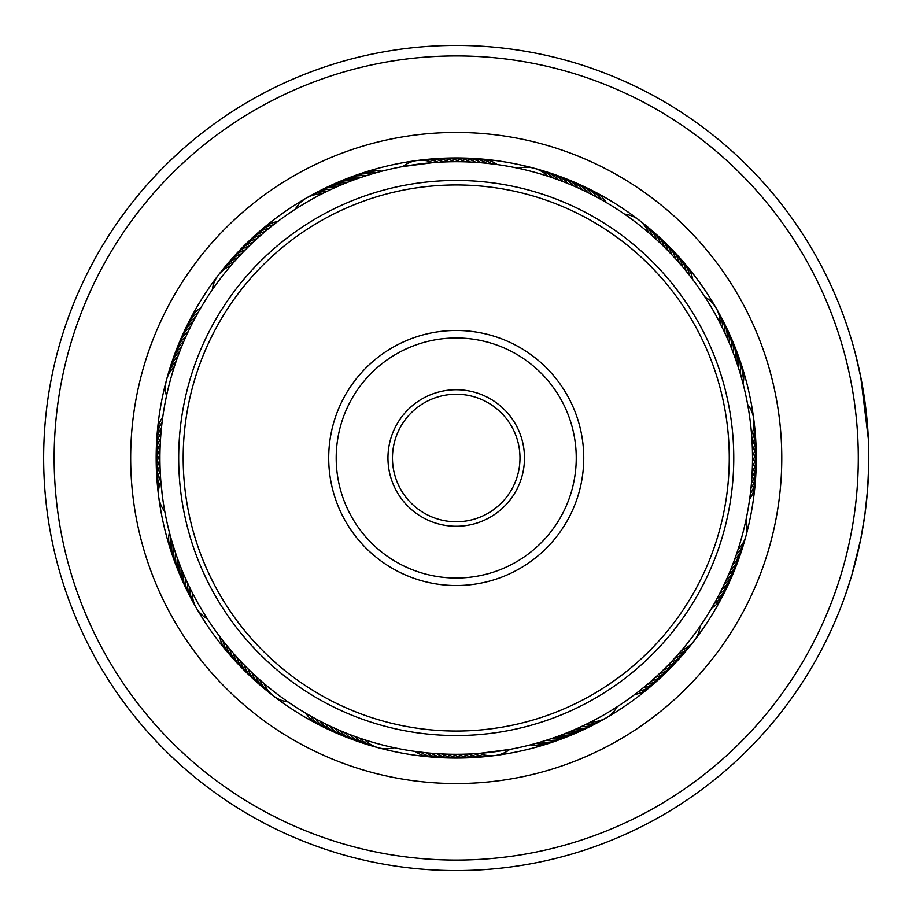 <?xml version="1.0" encoding="UTF-8"?>
<svg xmlns="http://www.w3.org/2000/svg" width="916" height="916" viewBox="0 0 916 916"><rect width="100%" height="100%" fill="white"/><g stroke="black" fill="none" stroke-linecap="round" stroke-linejoin="round"><path stroke-width="1.37" d="M473.183 56.288A402.067 402.067 0 0 0 54.513 441.043A402.067 402.067 0 0 0 439.268 859.712A402.067 402.067 0 0 0 857.937 474.957A402.067 402.067 0 0 0 473.183 56.288M438.833 870.2A412.566 412.566 0 0 1 44.025 440.607A412.566 412.566 0 0 1 473.618 45.8A412.566 412.566 0 0 1 868.425 475.393A412.566 412.566 0 0 1 438.833 870.2M469.954 132.74A325.558 325.558 0 0 1 781.485 471.729A325.558 325.558 0 0 1 442.497 783.26A325.558 325.558 0 0 1 130.965 444.271A325.558 325.558 0 0 1 469.954 132.74M443.573 757.784A300.047 300.047 0 0 0 756.009 470.652A300.047 300.047 0 0 0 468.877 158.216A300.047 300.047 0 0 0 156.441 445.348A300.047 300.047 0 0 0 443.573 757.784M868.414 475.587L868.734 464.881L867.555 489.877L864.864 514.769L860.903 538.276L855.578 561.577M860.353 541.024L860.193 541.791M859.048 547.161L857.571 553.562M854.903 564.141L854.136 566.993M853.277 570.084L851.617 575.786M851.617 575.809L860.582 539.879M864.864 514.769L865.059 513.338M864.555 399.055L862.987 389.002M861.853 382.659L861.166 379.018M868.139 434.825L868.391 439.783M868.368 439.268L860.731 376.82L855.315 353.381L861.063 378.526M861.819 382.464L862.643 387.044M863.467 391.956L863.673 393.204M851.445 576.37L845.903 593.511M845.468 594.759L850.953 578.007M851.33 576.748L852.51 572.775M201.6 306.471L200.799 307.833A30.01 30.01 -84.9 0 0 188.948 321.882M198.898 311.108L198.119 312.493A30.01 30.01 -85.9 0 0 186.532 326.749M196.276 315.802L195.52 317.199A30.01 30.01 -86.9 0 0 184.196 331.661M193.734 320.543L193.013 321.951A30.01 30.01 92 0 0 181.941 336.619M191.284 325.329L190.585 326.749A30.01 30.01 91 0 0 179.788 341.622M188.925 330.161L188.249 331.592A30.01 30.01 89.9 0 0 177.727 346.649M186.646 335.027L185.994 336.47A30.01 30.01 -91.1 0 0 175.746 351.721M184.459 339.939L183.841 341.393A30.01 30.01 87.9 0 0 173.868 356.828M182.364 344.885L181.769 346.351A30.01 30.01 86.8 0 0 172.071 361.969M180.36 349.878L179.788 351.355A30.01 30.01 85.8 0 0 170.376 367.144M177.223 358.236L177.899 356.381A30.01 30.01 -95.3 0 0 168.784 372.343M176.616 359.954L176.101 361.454A30.01 30.01 -96.3 0 0 167.273 377.564M166.449 380.174A30.01 30.01 0 0 0 166.506 395.93L167.01 393.605M174.887 365.049L174.395 366.549A30.01 30.01 0 0 0 166.449 380.151M271.903 226.012L277.708 221.512A30.01 30.01 -62.4 0 0 261.392 229.962M267.724 229.389L269.247 228.141A30.01 30.01 -64.4 0 0 253.24 237.175M266.327 230.557L265.113 231.576A30.01 30.01 114.5 0 0 249.266 240.897M259.56 236.385L261.037 235.08A30.01 30.01 113.5 0 0 247.24 242.706M258.197 237.599L257.018 238.664A30.01 30.01 112.4 0 0 241.538 248.545M254.224 241.229L253.068 242.305A30.01 30.01 -68.6 0 0 237.771 252.484M250.331 244.927L249.198 246.026A30.01 30.01 110.4 0 0 234.072 256.48M244.011 251.224L245.385 249.816A30.01 30.01 109.3 0 0 230.454 260.545M242.74 252.541L241.641 253.686A30.01 30.01 108.3 0 0 226.905 264.667M236.649 259.056L237.965 257.614A30.01 30.01 -72.8 0 0 223.435 268.857M233.076 263.075L234.37 261.598A30.01 30.01 -73.8 0 0 220.046 273.117M231.874 264.461L230.843 265.663A30.01 30.01 0 0 0 212.306 289.777L213.668 287.83M369.56 174.658L371.438 174.086A30.01 30.01 -41.9 0 0 353.198 176.307M345.538 179.112A30.01 30.01 136 0 1 361.202 177.349L366.308 175.677A30.01 30.01 137 0 0 348.103 178.231M354.274 179.788L356.118 179.124A30.01 30.01 134.9 0 0 338.027 182.33M349.248 181.689L351.08 180.99A30.01 30.01 -46.1 0 0 333.046 184.528M344.244 183.681L346.065 182.937A30.01 30.01 132.9 0 0 328.1 186.807M339.286 185.753L341.095 184.986A30.01 30.01 131.8 0 0 323.211 189.177M332.703 188.673L331.271 189.337A30.01 30.01 -50.3 0 0 313.535 194.181M327.836 190.963L326.417 191.65A30.01 30.01 -51.3 0 0 308.772 196.803M306.345 198.062A30.01 30.01 0 0 0 295.25 209.249L297.242 207.966M323.016 193.333L321.608 194.055A30.01 30.01 0 0 0 306.368 198.051M468.843 158.331A30.01 30.01 -19.4 0 1 486.545 163.254L497.216 164.548A30.01 30.01 -17.4 0 0 479.698 158.983M477.087 162.441L481.495 162.785M482.446 162.865L484.209 163.025M471.729 162.109L476.137 162.372M447.077 158.205A30.01 30.01 -23.6 0 1 465.088 161.834L470.767 162.063M455.607 161.697L460.015 161.731M460.977 161.743L459.718 161.72A30.01 30.01 155.4 0 0 441.638 158.422M450.225 161.766L454.645 161.708M425.368 159.659A30.01 30.01 -27.8 0 1 443.596 161.972L449.275 161.789M434.127 162.533L432.856 162.624A30.01 30.01 0 0 0 402.697 166.575L433.165 162.601M604.697 201.589L606.392 202.573A30.01 30.01 5.1 0 0 592.343 190.734M595.297 196.368L597.026 197.295A30.01 30.01 3.1 0 0 582.565 185.971M562.504 177.521A30.01 30.01 -1.1 0 1 577.756 187.769L582.633 190.024A30.01 30.01 179.9 0 0 567.577 179.502M571.023 184.849L572.832 185.616A30.01 30.01 177.9 0 0 557.397 175.643M555.989 178.998L557.844 179.673A30.01 30.01 -5.3 0 0 541.883 170.559M550.917 177.235L552.772 177.876A30.01 30.01 -6.3 0 0 536.65 169.048M534.051 168.223A30.01 30.01 0 0 0 518.296 168.281L520.609 168.784M545.81 175.563L547.676 176.17A30.01 30.01 0 0 0 534.074 168.223M688.214 273.678L692.714 279.483A30.01 30.01 27.6 0 0 684.263 263.167M666.814 249.564L671.909 254.854A30.01 30.01 21.4 0 0 661.741 239.545M655.169 238.423L656.612 239.74A30.01 30.01 17.2 0 0 645.368 225.21M647.062 231.347L648.562 232.618A30.01 30.01 0 0 0 624.437 214.081L626.395 215.443M739.567 371.335L740.139 373.213A30.01 30.01 48.1 0 0 737.918 354.973M732.537 351.023L733.235 352.855A30.01 30.01 43.9 0 0 729.697 334.821M730.544 346.019L731.289 347.84A30.01 30.01 -137.1 0 0 727.418 329.875M719.278 321.63L722.575 328.191A30.01 30.01 38.7 0 0 717.423 310.558M716.163 308.131A30.01 30.01 0 0 0 704.977 297.024L706.259 299.028M751.784 478.862L751.441 483.27M751.36 484.22L751.463 482.961A30.01 30.01 -110.5 0 0 756.078 465.179M752.116 473.503L751.853 477.912M756.021 448.851A30.01 30.01 66.4 0 1 752.391 466.862L752.162 472.541M752.517 457.382L752.494 461.79M752.483 462.752L752.505 461.492A30.01 30.01 -114.6 0 0 755.803 443.413M755.082 432.558A30.01 30.01 -116.7 0 1 752.437 450.741L752.517 456.42M751.818 437.653L751.979 440.001A30.01 30.01 61.2 0 0 753.96 421.726M747.456 403.464L747.983 406.315M715.293 601.801L711.652 608.167A30.01 30.01 95.1 0 0 723.491 594.118M730.51 579.381A30.01 30.01 -88 0 1 719.438 594.049L716.93 598.801A30.01 30.01 93.1 0 0 728.254 584.339M729.376 572.798L728.609 574.607A30.01 30.01 -92.1 0 0 738.582 559.172M733.361 562.813L732.663 564.645A30.01 30.01 -94.2 0 0 742.063 548.856M736.979 552.692L736.35 554.546A30.01 30.01 83.7 0 0 745.177 538.436M746.002 535.826A30.01 30.01 0 0 0 745.945 520.07L744.078 528.234M738.662 547.585L738.056 549.451A30.01 30.01 0 0 0 746.002 535.849M640.547 689.988L634.742 694.488A30.01 30.01 117.6 0 0 651.058 686.038M644.715 686.611L643.204 687.859A30.01 30.01 115.6 0 0 659.199 678.825M648.837 683.153L647.337 684.424A30.01 30.01 -65.5 0 0 663.173 675.103M674.68 663.516A30.01 30.01 111.4 0 1 659.371 673.695L655.432 677.336A30.01 30.01 -67.6 0 0 670.913 667.455M664.661 668.588L663.253 669.974A30.01 30.01 -69.6 0 0 678.378 659.52M679.374 652.925L678.08 654.402A30.01 30.01 106.2 0 0 692.404 642.883M682.878 648.849L681.607 650.337A30.01 30.01 0 0 0 700.145 626.223L698.782 628.17M542.89 741.342L541.013 741.914A30.01 30.01 138.1 0 0 559.252 739.693M548.008 739.727L546.142 740.323A30.01 30.01 -43 0 0 564.348 737.769M568.206 732.319L566.374 733.063A30.01 30.01 -47.1 0 0 584.339 729.193M598.904 721.819A30.01 30.01 129.7 0 1 581.179 726.663L576.29 728.884A30.01 30.01 -49.2 0 0 594.095 724.373M592.595 721.052L586.034 724.35A30.01 30.01 128.7 0 0 603.667 719.197M606.094 717.938A30.01 30.01 0 0 0 617.201 706.751L615.197 708.034M443.607 757.669A30.01 30.01 160.6 0 1 425.906 752.746L415.234 751.452A30.01 30.01 162.6 0 0 432.741 757.017M435.363 753.559L430.955 753.215M430.005 753.135L428.241 752.975M440.722 753.891L436.314 753.628M465.374 757.795A30.01 30.01 156.4 0 1 447.363 754.166L441.684 753.937M456.844 754.303L452.424 754.269M451.474 754.257L452.733 754.28A30.01 30.01 -24.6 0 0 470.813 757.578M462.225 754.234L457.805 754.292M487.083 756.341A30.01 30.01 152.2 0 1 468.855 754.028L463.175 754.212M478.324 753.467L479.583 753.376A30.01 30.01 0 0 0 509.754 749.425L479.286 753.399M312.425 717.068L306.059 713.427A30.01 30.01 -174.9 0 0 320.108 725.266M314.028 717.949L315.425 718.705A30.01 30.01 -176.9 0 0 329.886 730.029M339.847 734.437A30.01 30.01 1 0 1 324.974 723.64L320.176 721.213A30.01 30.01 2 0 0 334.844 732.285M331.592 726.812L329.817 725.976A30.01 30.01 -0.1 0 0 344.874 736.498M341.428 731.151L339.618 730.384A30.01 30.01 -2.1 0 0 355.053 740.357M356.461 737.002L354.606 736.327A30.01 30.01 174.7 0 0 370.568 745.441M378.4 747.777A30.01 30.01 0 0 0 394.155 747.719L391.83 747.216M366.64 740.437L364.774 739.83A30.01 30.01 0 0 0 378.377 747.777M218.787 635.246L219.737 636.517A30.01 30.01 -152.4 0 0 228.187 652.833M222.05 639.528L223.023 640.776A30.01 30.01 -153.4 0 0 231.759 656.944M228.782 647.898L226.367 644.978A30.01 30.01 -154.4 0 0 235.401 660.974M232.263 651.997L233.305 653.188A30.01 30.01 23.5 0 0 240.931 666.985M235.824 656.028L236.889 657.207A30.01 30.01 22.4 0 0 246.77 672.688M239.454 660.001L240.53 661.146A30.01 30.01 -158.6 0 0 250.709 676.455M243.152 663.894L244.251 665.027A30.01 30.01 20.4 0 0 254.705 680.153M246.919 667.73L248.041 668.84A30.01 30.01 19.3 0 0 258.759 683.771M250.766 671.485L251.911 672.584A30.01 30.01 18.3 0 0 262.892 687.309M254.671 675.184L255.839 676.26A30.01 30.01 -162.8 0 0 267.083 690.79M261.3 681.149L259.823 679.855A30.01 30.01 -163.8 0 0 271.342 694.179M262.686 682.351L263.888 683.382A30.01 30.01 0 0 0 288.002 701.919L286.055 700.557M171.864 541.264L172.311 542.787A30.01 30.01 -131.9 0 0 174.532 561.027M173.422 546.405L173.903 547.917A30.01 30.01 47 0 0 176.456 566.122M175.071 551.524L175.574 553.024A30.01 30.01 46 0 0 177.338 568.687M178.013 559.951L177.349 558.107A30.01 30.01 44.9 0 0 180.555 576.198M178.654 561.668L179.215 563.145A30.01 30.01 -136.1 0 0 182.753 581.179M180.578 566.683L181.162 568.16A30.01 30.01 42.9 0 0 185.032 586.125M182.593 571.664L183.211 573.13A30.01 30.01 41.8 0 0 187.402 591.015M184.7 576.611L185.341 578.065A30.01 30.01 40.8 0 0 189.852 595.869M186.898 581.523L187.562 582.954A30.01 30.01 -140.3 0 0 192.394 600.69M189.188 586.389L189.875 587.809A30.01 30.01 -141.3 0 0 195.028 605.442M196.287 607.869A30.01 30.01 0 0 0 207.474 618.976L206.192 616.972M193.173 594.37L192.268 592.618A30.01 30.01 0 0 0 196.276 607.858M163.002 415.44L162.773 417.009A30.01 30.01 -107.4 0 0 157.209 434.516M162.269 420.765L162.075 422.345A30.01 30.01 -108.4 0 0 156.831 439.955M156.315 461.71A30.01 30.01 67.4 0 1 160.266 443.756L160.598 438.088M160.689 436.829L160.575 438.398A30.01 30.01 68.5 0 0 156.292 456.26M160.186 470.446L160.105 468.328M160.415 475.038L160.334 473.503M162.441 496.495A296.303 296.303 0 0 0 494.72 751.784A296.303 296.303 0 0 0 750.009 419.505A296.303 296.303 0 0 0 417.73 164.216A296.303 296.303 0 0 0 162.441 496.495L160.815 480.946M160.724 479.801L160.85 481.358A30.01 30.01 0 0 0 164.8 511.529L164.468 509.685M275.842 222.943L273.449 224.798A30.01 30.01 -63.4 0 0 257.281 233.534M384.731 170.456L381.8 171.2A30.01 30.01 -39.9 0 0 363.492 172.758M379.522 171.796L376.602 172.597A30.01 30.01 -40.9 0 0 358.328 174.487M338.943 185.902L336.161 187.116A30.01 30.01 130.8 0 0 318.344 191.627M494.892 164.239L491.881 163.861A30.01 30.01 -18.4 0 0 474.27 158.605M473.492 162.201L472.038 162.121M441.249 162.086L438.226 162.246A30.01 30.01 -28.8 0 0 419.952 160.266M604.365 201.394L601.732 199.894A30.01 30.01 4.1 0 0 587.477 188.307M594.953 196.184L592.274 194.787A30.01 30.01 -178 0 0 577.607 183.715M590.179 193.711L587.477 192.36A30.01 30.01 -179 0 0 572.603 181.563M570.668 184.7L567.874 183.544A30.01 30.01 176.8 0 0 552.256 173.857M565.687 182.662L562.871 181.563A30.01 30.01 175.8 0 0 547.081 172.151M691.282 277.617L689.427 275.224A30.01 30.01 26.6 0 0 680.691 259.056M687.973 273.38L686.073 271.022A30.01 30.01 25.6 0 0 677.05 255.026M684.584 269.212L682.649 266.888A30.01 30.01 -155.5 0 0 673.329 251.053M681.126 265.09L679.145 262.812A30.01 30.01 -156.5 0 0 671.52 249.015M677.588 261.049L675.561 258.793A30.01 30.01 -157.6 0 0 665.68 243.312M670.294 253.148L668.188 250.973A30.01 30.01 -159.6 0 0 657.745 235.847M666.55 249.301L664.398 247.16A30.01 30.01 -160.7 0 0 653.68 232.229M662.726 245.511L660.539 243.416A30.01 30.01 -161.7 0 0 649.558 228.691M654.883 238.16L652.627 236.145A30.01 30.01 16.2 0 0 641.108 221.821M743.769 386.506L743.025 383.575A30.01 30.01 50.1 0 0 741.468 365.266M742.418 381.296L741.628 378.377A30.01 30.01 49.1 0 0 739.739 360.103M739.452 370.969L738.548 368.083A30.01 30.01 -133 0 0 735.995 349.878M737.827 365.85L736.876 362.976A30.01 30.01 -134 0 0 735.113 347.313M736.109 360.755L735.101 357.893A30.01 30.01 -135.1 0 0 731.895 339.802M730.407 345.664L729.239 342.87A30.01 30.01 -138.2 0 0 725.048 324.985M728.323 340.718L727.109 337.935A30.01 30.01 -139.2 0 0 722.598 320.131M726.148 335.794L724.888 333.046A30.01 30.01 39.7 0 0 720.045 315.31M721.533 326.085L720.171 323.382A30.01 30.01 0 0 0 716.175 308.142M161.811 424.669L161.479 427.68A30.01 30.01 -109.4 0 0 156.556 445.382M161.25 430.016L161.113 431.459M160.163 446.103L160.06 449.138A30.01 30.01 -113.6 0 0 156.43 467.149M160.002 451.485L159.945 454.508A30.01 30.01 65.4 0 0 156.647 472.587M159.934 456.855L159.934 459.878A30.01 30.01 64.3 0 0 156.957 478.015M159.956 462.236L160.014 465.259A30.01 30.01 63.3 0 0 157.369 483.442M170.021 534.704L170.823 537.623A30.01 30.01 -130.9 0 0 172.712 555.898M168.681 529.494L169.426 532.425A30.01 30.01 -129.9 0 0 170.983 550.734M227.866 646.788L229.802 649.112A30.01 30.01 24.5 0 0 239.122 664.947M356.816 737.128L359.679 738.124A30.01 30.01 173.7 0 0 375.789 746.952M346.763 733.338L349.58 734.437A30.01 30.01 -4.2 0 0 365.37 743.849M341.783 731.3L344.576 732.457A30.01 30.01 -3.2 0 0 360.194 742.143M331.935 726.972L334.695 728.231A30.01 30.01 178.9 0 0 349.946 738.479M308.085 714.606L310.719 716.106A30.01 30.01 -175.9 0 0 324.974 727.693M471.202 753.914L474.225 753.753A30.01 30.01 151.2 0 0 492.499 755.734M433.6 753.433L436.623 753.65A30.01 30.01 -21.5 0 0 454.485 757.933M417.559 751.761L420.57 752.139A30.01 30.01 161.6 0 0 438.18 757.395M588.141 723.308L590.843 721.945A30.01 30.01 0 0 0 606.083 717.949M568.55 732.182L571.355 731.014A30.01 30.01 -48.2 0 0 589.24 726.823M558.531 736.075L561.371 735.01A30.01 30.01 133.9 0 0 579.404 731.472M553.47 737.884L556.333 736.876M548.375 739.601L551.249 738.651A30.01 30.01 -44 0 0 566.912 736.888M532.917 744.204L535.849 743.403A30.01 30.01 139.1 0 0 554.123 741.513M527.719 745.544L530.65 744.8A30.01 30.01 140.1 0 0 548.959 743.242M672.424 660.608L674.485 658.386A30.01 30.01 107.2 0 0 689.004 647.143M668.714 664.501L670.81 662.314A30.01 30.01 -71.7 0 0 685.534 651.333M664.924 668.325L667.066 666.184A30.01 30.01 -70.7 0 0 681.996 655.455M649.135 682.901L651.413 680.92A30.01 30.01 -66.5 0 0 665.211 673.294M636.609 693.057L639.002 691.202A30.01 30.01 116.6 0 0 655.169 682.466M733.498 562.458L734.552 559.619A30.01 30.01 84.7 0 0 743.666 543.657M729.525 572.443L730.682 569.649A30.01 30.01 -93.2 0 0 740.368 554.031M725.197 582.278L726.457 579.53A30.01 30.01 88.9 0 0 736.704 564.279M722.896 587.145L724.201 584.408A30.01 30.01 -90.1 0 0 734.724 569.351M720.514 591.965L721.865 589.251A30.01 30.01 -89 0 0 732.663 574.378M712.831 606.14L714.331 603.507A30.01 30.01 94.1 0 0 725.919 589.251M752.025 475.267L752.185 472.244A30.01 30.01 -112.6 0 0 756.135 454.29M751.658 480.625L751.876 477.602A30.01 30.01 -111.5 0 0 756.158 459.74M750.639 491.331L750.971 488.32A30.01 30.01 70.6 0 0 755.895 470.618M749.986 496.667L750.364 493.655A30.01 30.01 71.6 0 0 755.62 476.045M749.242 501.991L749.677 498.991A30.01 30.01 72.6 0 0 755.242 481.484M747.651 404.471A30.01 30.01 0 0 1 751.601 434.642M158.491 494.274A30.01 30.01 -118.8 0 1 160.472 475.999M754.566 427.142A30.01 30.01 62.2 0 1 752.254 445.371M157.884 488.858A30.01 30.01 -117.8 0 1 160.197 470.629M481.667 756.856A30.01 30.01 -26.7 0 1 463.485 754.212M430.783 159.144A30.01 30.01 153.3 0 1 448.966 161.789M476.24 757.269A30.01 30.01 -25.7 0 1 458.103 754.292M755.494 437.985A30.01 30.01 -115.7 0 1 752.517 456.122M436.211 158.731A30.01 30.01 154.3 0 1 454.336 161.708M459.935 757.91A30.01 30.01 -22.6 0 1 441.981 753.96M574.424 733.67A30.01 30.01 -45.1 0 1 556.321 736.876M452.515 158.09A30.01 30.01 157.4 0 1 470.469 162.04M178.46 571.172A30.01 30.01 46 0 1 177.338 568.699M242.912 668.852A30.01 30.01 23.5 0 1 240.931 666.997M569.397 735.766A30.01 30.01 -44 0 1 566.924 736.888M667.077 671.313A30.01 30.01 -66.5 0 1 665.222 673.294M733.991 344.828A30.01 30.01 -134 0 1 735.113 347.301M669.539 247.148A30.01 30.01 -156.5 0 1 671.52 249.003M457.954 158.067A30.01 30.01 158.5 0 1 475.828 162.35M343.053 180.234A30.01 30.01 136 0 1 345.527 179.112M245.362 244.686A30.01 30.01 113.5 0 1 247.228 242.706M449.046 757.853A30.01 30.01 -20.5 0 1 431.264 753.25M463.404 158.147A30.01 30.01 159.5 0 1 481.186 162.75M156.373 450.821A30.01 30.01 69.5 0 1 160.976 433.039M405.009 412.864A68.265 68.265 0 0 1 501.361 406.784A68.265 68.265 0 0 1 507.441 503.136A68.265 68.265 0 0 1 411.089 509.216A68.265 68.265 0 0 1 405.009 412.864M504.063 500.159A63.765 63.765 0 0 0 498.384 410.162A63.765 63.765 0 0 0 408.387 415.841A63.765 63.765 0 0 0 414.066 505.838A63.765 63.765 0 0 0 504.063 500.159M251.385 277.468A273.048 273.048 0 0 0 275.693 662.841A273.048 273.048 0 0 0 661.066 638.532A273.048 273.048 0 0 0 636.757 253.16A273.048 273.048 0 0 0 251.385 277.468M664.443 641.509A277.548 277.548 0 0 1 272.716 666.218A277.548 277.548 0 0 1 248.007 274.491A277.548 277.548 0 0 1 639.734 249.782A277.548 277.548 0 0 1 664.443 641.509M360.56 373.682A127.519 127.519 0 0 1 540.543 362.335A127.519 127.519 0 0 1 551.89 542.318A127.519 127.519 0 0 1 371.907 553.665A127.519 127.519 0 0 1 360.56 373.682M546.268 537.36A120.019 120.019 0 0 0 535.574 367.957A120.019 120.019 0 0 0 366.182 378.64A120.019 120.019 0 0 0 376.865 548.043A120.019 120.019 0 0 0 546.268 537.36"/></g></svg>
